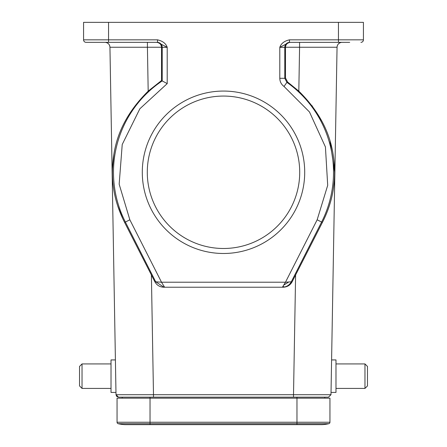 <?xml version="1.0" encoding="UTF-8"?>
<svg xmlns="http://www.w3.org/2000/svg" width="447" height="447" viewBox="0 0 447 447"><rect width="100%" height="100%" fill="white"/><g stroke="black" fill="none" stroke-linecap="round" stroke-linejoin="round"><path stroke-width="0.67" d="M115.404 359.93L111.012 359.93L111.012 392.416L115.969 392.416M82.03 388.421L79.527 385.917L79.527 366.428L82.03 363.931L82.03 388.421L111.012 388.421M142.291 172.274A81.209 81.209 0 0 1 223.5 91.065A81.209 81.209 0 0 1 304.709 172.274A81.209 81.209 0 0 1 223.5 253.483A81.209 81.209 0 0 1 142.291 172.274M299.713 172.274A76.213 76.213 0 0 0 223.5 96.066A76.213 76.213 0 0 0 147.287 172.274A76.213 76.213 0 0 0 223.5 248.487A76.213 76.213 0 0 0 299.713 172.274M349.688 42.342L288.924 42.364M124.797 42.342L97.312 42.342L124.797 42.342M364.97 363.931L364.97 388.421L367.473 385.917L367.473 366.428L364.97 363.931L335.988 363.931M331.031 392.416L335.988 392.416L335.988 359.93L331.596 359.93M322.382 222.45L321.611 222.053L291.321 281.744C289.768 284.633 287.387 286.404 284.175 287.058L282.409 287.22L285.477 282.219L292.154 281.744L322.382 222.45C333.417 200.882 336.971 178.062 333.06 153.997C329.456 131.049 318.041 110.096 298.814 91.132L299.579 47.248L337.055 47.248L330.987 394.707L328.489 397.165L293.511 397.165L324.801 397.165L324.762 398.165M292.154 281.744C290.204 285.231 287.231 287.052 283.242 287.22L163.758 287.22C159.769 287.052 156.796 285.231 154.846 281.744L124.618 222.45C113.499 200.563 109.968 177.621 114.007 153.612C117.617 130.915 129.004 110.091 148.186 91.132L147.421 47.248L109.945 47.248L116.013 394.707L116.661 396.349M295.607 274.939L293.511 394.707L330.987 394.707L328.467 397.165M333.339 189.126L334.462 179.331M334.702 172.576L330.082 141.364M321.767 121.025L311.872 105.526M117.053 422.247L150.036 422.247L150.036 423.7L118.198 423.7A32.983 32.983 0 0 0 126.048 424.65A32.983 32.983 0 0 1 118.198 423.7A1.497 1.497 0 0 1 117.053 422.247L117.053 398.165L150.036 398.165L150.036 397.165L153.489 397.165L118.511 397.165L122.199 397.165L122.238 398.165M151.393 274.939L153.489 394.707L293.511 394.707L293.511 397.165L153.489 397.165L153.489 394.707L116.013 394.707L118.511 397.165L116.857 396.539M298.814 91.132L287.583 82.002L286.907 82.371A110.012 110.012 0 0 1 321.611 222.053L317.152 219.795L285.477 282.219L161.523 282.219L154.846 281.744M299.579 42.342L299.579 47.248L285.471 47.248L285.477 77.929L287.583 82.002M337.055 47.248A4.995 4.995 0 0 1 342.05 42.342L342.05 42.342A4.995 4.995 0 0 0 337.055 47.248A4.995 4.995 0 0 1 341.178 42.415A4.995 4.995 0 0 0 337.055 47.248C337.273 44.672 338.647 43.063 341.178 42.415M163.758 287.22L164.591 287.22L163.948 287.197L155.679 281.744L125.389 222.053A110.012 110.012 0 0 1 162.211 80.913L161.518 80.544L161.529 47.248L147.421 47.248L147.421 42.342M283.242 287.22L164.591 287.22L161.523 282.219L129.848 219.795L119.165 184.203L122.227 144.487L139.861 108.772L167.206 83.623L162.211 80.913L162.211 47.337L161.529 47.337M282.873 286.482L284.577 286.98L282.409 287.214M317.152 219.795L327.701 185.337L325.422 146.957L309.475 111.968L284.024 86.455L286.907 82.371L284.789 78.286L285.477 77.929M285.471 47.248C285.823 44.281 287.466 42.644 290.399 42.342M360.93 42.342A2.498 2.498 0 0 0 363.428 39.839L363.428 22.35L83.572 22.35L83.572 39.839L157.528 39.839C162.725 41.035 165.949 43.532 167.206 47.337L167.206 83.623M113.968 153.846L112.342 169.67M117.79 206.117L122.875 218.913M105.665 42.392C108.28 42.979 109.711 44.599 109.945 47.248C109.727 44.672 108.353 43.063 105.822 42.415A4.995 4.995 0 0 1 109.945 47.248A4.995 4.995 0 0 0 104.95 42.342L104.95 42.342M148.186 91.132L161.518 80.544M284.024 86.455C281.297 84.422 279.889 81.7 279.794 78.286L279.794 47.337C281.124 43.471 284.348 40.968 289.472 39.839L289.472 40.694M157.215 42.342A4.995 4.995 -90 0 1 162.211 47.337L167.206 47.337L157.528 42.342L86.07 42.342A2.498 2.498 0 0 1 83.572 39.839A2.498 2.498 0 0 0 86.07 42.342A2.498 2.498 0 0 1 83.572 39.839M156.601 42.342C159.534 42.644 161.177 44.281 161.529 47.248M285.471 47.337L279.794 47.337L289.472 42.342L289.472 39.839L338.44 39.839L338.44 22.35M296.964 397.165L296.964 423.7L328.802 423.7A32.983 32.983 0 0 1 320.952 424.65L320.952 424.65A32.983 32.983 0 0 0 328.802 423.7A1.497 1.497 0 0 0 329.947 422.247L329.947 398.165L150.036 398.165L150.036 422.247L329.947 422.247M288.885 281.945L283.677 285.141M118.511 397.165L116.013 394.707M289.785 42.342A4.995 4.995 -90 0 0 284.789 47.337L284.789 78.286L279.794 78.286M338.44 42.342L338.44 39.839L363.428 39.839M124.618 222.45L129.848 219.795M108.56 22.35L108.56 42.342L86.07 42.342M157.528 42.303L157.528 39.839M320.952 424.65L296.964 424.65L296.964 423.7L150.036 423.7L150.036 424.65L126.048 424.65M364.97 388.421L335.988 388.421M163.948 287.197L164.591 287.22M296.964 424.65L150.036 424.65M82.03 363.931L111.012 363.931"/></g></svg>
